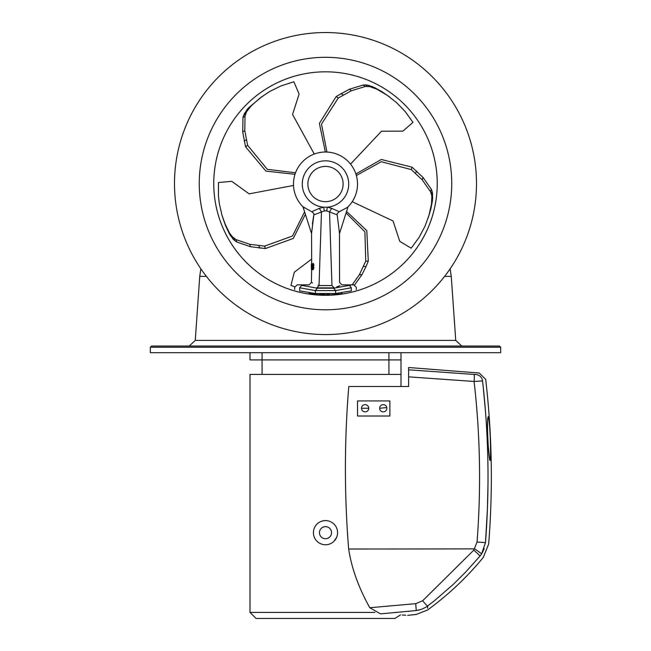 <?xml version="1.0" encoding="UTF-8"?>
<svg xmlns="http://www.w3.org/2000/svg" width="651" height="651" viewBox="0 0 651 651"><rect width="100%" height="100%" fill="white"/><g stroke="black" fill="none" stroke-linecap="round" stroke-linejoin="round"><path stroke-width="0.98" d="M311.308 266.064L311.731 263.671M311.381 264.029L311.398 269.709L312.179 264.688M311.87 263.785L312.35 264.029L312.195 269.538L311.837 263.671M312.138 264.029L312.081 269.343M312.138 264.566L312.382 269.66L312.472 264.029L311.992 263.671L311.984 264.688M312.317 263.785L312.822 264.029M312.268 269.538L312.74 269.294M312.814 264.599L312.789 266.121M312.773 267.179L312.708 267.968A96.706 4.378 180 0 0 312.708 267.968L312.586 268.082A96.82 4.378 0 0 1 312.675 268.057L312.765 267.943M313.245 267L313.457 268.122L313.758 266.91L313.855 268.122L313.033 269.807L313.855 268.122M313.343 268.122L312.911 269.685L312.545 268.383L312.854 269.677M312.716 268.22L312.919 268.92L313.147 268.188M312.919 268.92L312.838 268.188M313.098 268.684L313.229 267.838M313.041 268.798L312.887 263.696M312.952 263.679L313.4 265.258L313.465 263.565L313.953 265.226L313.465 265.673L313.953 265.226M313.4 265.258L313.465 265.673A97.349 9.391 -0 0 0 313.367 265.722L313.758 265.722M313.351 265.551A97.471 9.391 180 0 0 313.245 265.6L313.766 265.722A87.576 8.447 180 0 1 313.872 265.673M313.196 265.421L313.758 266.91M312.7 265.429L313.066 264.591L313.196 265.437L312.944 264.469L312.805 266.169M313.294 266.056L312.822 265.429L313.359 265.722M312.407 224.009L313.579 216.238M319.039 285.561L331.961 285.561C342.076 281.509 342.076 281.509 331.961 285.561L334.175 287.88C344.55 283.885 344.55 283.885 334.175 287.88L316.825 287.88C306.45 283.885 306.45 283.885 316.825 287.88L319.039 285.561C308.924 281.509 308.924 281.509 319.039 285.561L321.472 211.884L319.324 208.369L311.739 211.713L313.806 213.561L313.855 214.871L324.296 210.916L326.704 210.916L329.528 211.884L331.676 208.369L327.323 207.181L326.704 210.916M294.691 289.565L294.691 287.278L297.108 284.861L309.013 284.861L311.43 282.493L312.529 282.949M318.03 285.171L318.526 285.374M313.855 214.871L311.56 233.522L311.683 263.671M325.5 295.302A111.744 111.744 0 0 1 228.729 127.686A111.744 111.744 0 0 1 422.271 127.686A111.744 111.744 0 0 1 325.5 295.302L309.795 293.886C308.859 295.285 342.19 295.294 341.205 293.886L325.573 295.302M341.205 293.886L342.223 292.69L341.205 294.187A111.744 111.744 0 0 0 419.537 123.202A111.744 111.744 0 0 0 231.463 123.202A111.744 111.744 0 0 0 309.795 294.187M341.856 292.747L341.173 292.844M338.919 293.145L335.436 293.52M329.683 293.894L326.574 293.967M325.158 293.967L319.413 293.804M314.327 293.398L310.372 292.926M308.786 292.69L309.819 292.844M313.513 293.316L314.01 293.365M319.739 293.821L323.116 293.943M327.355 293.951L328.006 293.943M336.884 293.381L338.74 293.17M351.353 287.775L351.353 290.891C357.952 289.15 357.952 289.15 351.353 290.891L335.639 293.503L315.361 293.503L299.647 290.891C293.048 289.15 293.048 289.15 299.647 290.891L299.647 287.775C293.072 287.124 293.072 287.124 299.647 287.775L301.673 285.366C295.619 284.707 295.619 284.707 301.673 285.366L317.387 288.206L333.613 288.206L335.639 290.59L351.353 287.775C357.928 287.124 357.928 287.124 351.353 287.775L349.327 285.366L333.613 288.206M303.578 207.368L302.959 206.774L311.552 233.522M313.806 213.561L313.904 214.073M302.959 206.774L311.739 211.713M337.185 213.561L339.261 211.713L347.365 207.417M346.845 207.897A32.013 32.013 0 0 0 348.554 161.822A32.013 32.013 0 0 0 302.446 161.822A32.013 32.013 0 0 0 304.155 207.897A32.013 32.013 0 0 1 302.446 161.822A32.013 32.013 0 0 1 348.554 161.822A32.013 32.013 0 0 1 346.845 207.897M339.261 211.713L331.676 208.369M324.296 210.916L323.677 207.181A23.208 23.208 0 0 1 305.71 171.913A23.208 23.208 0 0 1 345.29 171.913A23.208 23.208 0 0 1 327.323 207.181L323.677 207.181L319.324 208.369M348.041 206.774L339.529 233.522L337.096 214.073M331.961 285.561L329.528 211.884L337.145 214.871M339.895 285.691L336.738 286.912M349.327 285.366C355.389 284.707 355.389 284.707 349.327 285.366L350.507 285.244M353.615 284.894L341.987 284.861L339.57 282.493L339.464 233.522M299.647 287.775L315.361 290.59L317.387 288.206M315.361 293.503L315.361 290.59L335.639 290.59L335.639 293.503M388.924 352.679L388.924 374.423L401 374.423L401 359.93L250 359.93L401 359.93L401 352.679M250 359.93L250 352.679M352.207 201.696L393.058 220.982L399.73 241.309L411.196 248.186L419.154 237.29L424.997 226.206L428.985 215.269L431.523 203.926L431.849 196.081L430.531 191.695L422.23 179.863L411.261 169.602L381.258 161.717L356.366 175.534M411.261 169.602L412.05 167.169L423.02 177.43L431.32 189.262L432.109 191.418L432.638 193.656L432.41 200.866L430.775 209.207L428.163 217.979M355.894 173.996L381.291 159.479L412.05 167.169M431.971 200.598L432.76 198.173M350.547 164.101L381.51 131.209L402.904 131.136L412.994 122.355L405.085 111.427L396.353 102.443L387.182 95.266L376.872 89.195L369.817 86.616L365.235 86.518L351.418 90.749L338.268 98.008L321.496 124.113L326.948 152.057M338.268 98.008L336.201 96.511L349.351 89.244L363.168 85.012L365.463 84.923L367.758 85.118L374.284 87.437L381.966 91.693L389.501 96.893M325.345 152.025L319.381 123.389L336.201 96.511M374.154 87.893L372.087 86.396M314.278 154.059L292.559 114.446L299.11 94.078L293.878 81.766L281.037 85.916L269.791 91.433L260.14 97.943L251.416 105.633L246.542 111.785L245.028 116.114L244.784 130.558L247.624 145.311L267.268 169.325L295.53 172.775M247.624 145.311L245.565 146.809L242.717 132.063L242.961 117.611L243.588 115.406L247.03 109.555L249.105 107.374L262.394 96.242M295.009 174.297L265.925 171.115L245.565 146.809M249.097 108.058L247.03 109.555M293.52 185.454L249.13 193.86L231.78 181.336L218.459 182.516L218.435 196.008L219.306 203.519L221.942 215.131L225.279 224.4L229.624 233.221L232.383 236.801L236.028 239.584L249.699 244.28L264.607 246.135L292.502 236.004L304.587 211.884M264.607 246.135L265.388 248.56L250.489 246.705L236.818 242.009L234.913 240.732L233.172 239.234L229.25 233.522L225.539 225.555L222.496 216.921M305.368 214.334L293.284 238.445L265.388 248.56M229.624 233.221L230.413 235.654M352.175 284.861L359.368 274.746L365.74 261.141L364.894 231.797L346.072 212.942M365.74 261.141L368.287 261.141L366.082 266.471L361.915 274.746L354.616 284.975M346.56 211.412L366.798 230.649L368.287 261.141M311.707 259.041L294.325 272.175L290.973 285.366L294.74 286.822M168.454 346.031L162.115 346.031M488.885 346.031L482.546 346.031M397.68 346.031L246.981 346.031M327.51 295.277L330.358 295.196L327.51 295.277M450.134 268.814L451.265 276.382L455.741 340.416L195.259 340.416L189.229 346.031L240.634 346.031M455.741 340.416L461.771 346.031L410.366 346.031M500.668 347.243L499.455 346.031L151.545 346.031L150.332 347.243L150.332 352.679L500.668 352.679L500.668 347.243L150.332 347.243M325.5 334.557A151.008 151.008 0 0 1 194.722 108.05A151.008 151.008 0 0 1 456.278 108.05A151.008 151.008 0 0 1 325.5 334.557M319.462 532.681A6.038 6.038 0 0 1 328.519 527.448A6.038 6.038 0 0 1 328.519 537.913A6.038 6.038 0 0 1 319.462 532.681M313.416 532.681A12.084 12.084 0 0 1 325.5 520.597A12.084 12.084 0 0 1 337.584 532.681A12.084 12.084 0 0 1 325.5 544.757A12.084 12.084 0 0 1 313.416 532.681M336.657 537.303L334.044 541.225M388.924 374.423L262.076 374.423L262.076 352.679M374.895 612.412L250 612.412L250 374.423L262.076 374.423M250 612.412L256.038 618.45L394.962 618.45L400.471 614.894M389.876 416.022L357.529 416.022L357.529 400.935L389.876 400.935L389.876 416.022M383.244 411.871A3.621 3.621 0 0 0 386.865 408.25A3.621 3.621 0 0 0 383.244 404.629A3.621 3.621 0 0 0 379.623 408.25A3.621 3.621 0 0 0 383.244 411.871M365.121 411.871A3.621 3.621 0 0 0 368.751 408.25A3.621 3.621 0 0 0 365.121 404.629A3.621 3.621 0 0 0 361.5 408.25A3.621 3.621 0 0 0 365.121 411.871M379.623 408.25L386.808 407.575L379.623 408.25M361.5 408.25L368.751 408.25L361.5 408.25M407.672 615.333L416.16 614.471L427.512 610.02C448.327 594.868 466.905 577.347 483.254 557.459L488.673 544.041C493.035 489.072 492.05 434.193 485.703 379.411L479.307 373.039L408.616 367.514L408.616 386.507L348.79 386.507C344.33 440.613 344.281 494.784 348.651 549.021C351.54 568.006 358.579 587.576 369.784 607.741L380.501 613.869C417.169 615.805 417.169 615.805 380.501 613.869L416.266 610.548L421.588 609.295L425.933 607.196L434.095 601.011L452.876 584.744L465.53 572.229L480.023 556.027A24.079 24.071 20.6 0 0 481.577 553.936L485.491 542.6C489.65 488.608 488.673 434.713 482.562 380.916C486.745 378.906 486.745 378.906 482.562 380.916L474.091 381.462C480.218 434.892 481.203 488.421 477.053 542.039L485.491 542.6C489.731 544.521 489.731 544.521 485.491 542.6L487.428 508.813L487.998 483.433M405.776 615.211L402.237 615M408.616 376.856L474.091 381.462A7.251 0.814 95.7 0 0 474.026 374.439L408.616 369.817M474.026 374.439L476.182 374.545C480.34 372.543 480.34 372.543 476.182 374.545A7.251 7.202 64.3 0 1 482.562 380.916M477.053 542.039L473.733 550.176L422.662 600.759L415.72 603.664L369.784 607.741M422.662 600.759A9.667 1.025 52.8 0 0 427.731 605.975L427.617 608.172M473.733 550.176A9.667 0.505 39.9 0 1 480.023 556.027C484.336 557.931 484.336 557.931 480.023 556.027M348.651 549.021A1087.235 24.038 180 0 0 474.677 548.866A9.667 0.448 33.7 0 1 481.577 553.936M483.205 386.702L485.524 411.993M487.754 456.025L487.973 468.622M488.323 416.55A4.834 4.785 154.6 0 1 487.697 419.244A4.834 4.785 154.6 0 0 488.323 416.55C487.208 417.983 487.208 428.187 488.323 447.147C491.595 487.347 491.017 425.005 488.323 416.55L488.519 417.153M488.982 419.968L489.357 423.524M489.788 429.033L490.13 434.608M490.317 438.457L490.585 445.487M490.667 449.239L490.569 458.149M484.189 548.712L482.293 552.789M427.731 605.975C427.447 611.362 427.447 611.362 427.731 605.975M415.72 603.664L416.266 610.548C416.135 615.773 416.135 615.773 416.266 610.548L419.195 610.02M408.747 611.387L408.25 611.444M489.471 457.824L488.331 446.952A4.834 1.969 175.7 0 1 488.323 447.147M311.349 264.029L311.398 269.587M311.479 263.671L311.398 269.709M311.463 268.708L311.471 267.317M311.479 266.357L311.495 264.672M311.731 264.029L311.691 269.343M311.585 266.446L311.642 265.055L311.707 266.324M313.481 266.316L312.985 266.43M313.074 263.565L312.537 265.429L313.115 267.773M325.5 166.412A17.626 17.626 0 0 1 343.126 184.038A17.626 17.626 0 0 1 325.5 201.672A17.626 17.626 0 0 1 307.874 184.038A17.626 17.626 0 0 1 325.5 166.412M431.849 196.081L432.638 193.656M431.328 193.843L432.109 191.418M430.531 191.695L431.32 189.262M422.23 179.863L423.02 177.43M415.655 173.345L416.445 170.912M369.817 86.616L367.758 85.118M367.53 86.42L365.463 84.923M365.235 86.518L363.168 85.012M351.418 90.749L349.351 89.244M343.191 94.989L341.124 93.492M246.542 111.785L244.475 113.282M245.647 113.901L243.588 115.406M245.028 116.114L242.961 117.611M244.784 130.558L242.717 132.063M246.281 139.696L244.215 141.202M232.383 236.801L233.172 239.234M234.124 238.307L234.913 240.732M236.028 239.584L236.818 242.009M249.699 244.28L250.489 246.705M258.854 245.679L259.643 248.112M359.368 274.746L361.915 274.746M363.527 266.471L366.082 266.471M451.265 276.382L444.609 276.382M206.391 276.382L199.735 276.382L195.259 340.416M325.5 309.795A126.237 126.237 0 0 1 216.173 120.435A126.237 126.237 0 0 1 434.827 120.435A126.237 126.237 0 0 1 325.5 309.795M311.43 282.493L311.634 269.709M309.795 293.886L308.965 292.722M356.309 289.565L356.309 287.278L353.892 284.861M200.866 268.814L199.735 276.382M401 374.423L401 386.507M488.331 446.952C487.501 435.91 487.322 426.348 487.802 418.276L487.672 418.691"/></g></svg>

